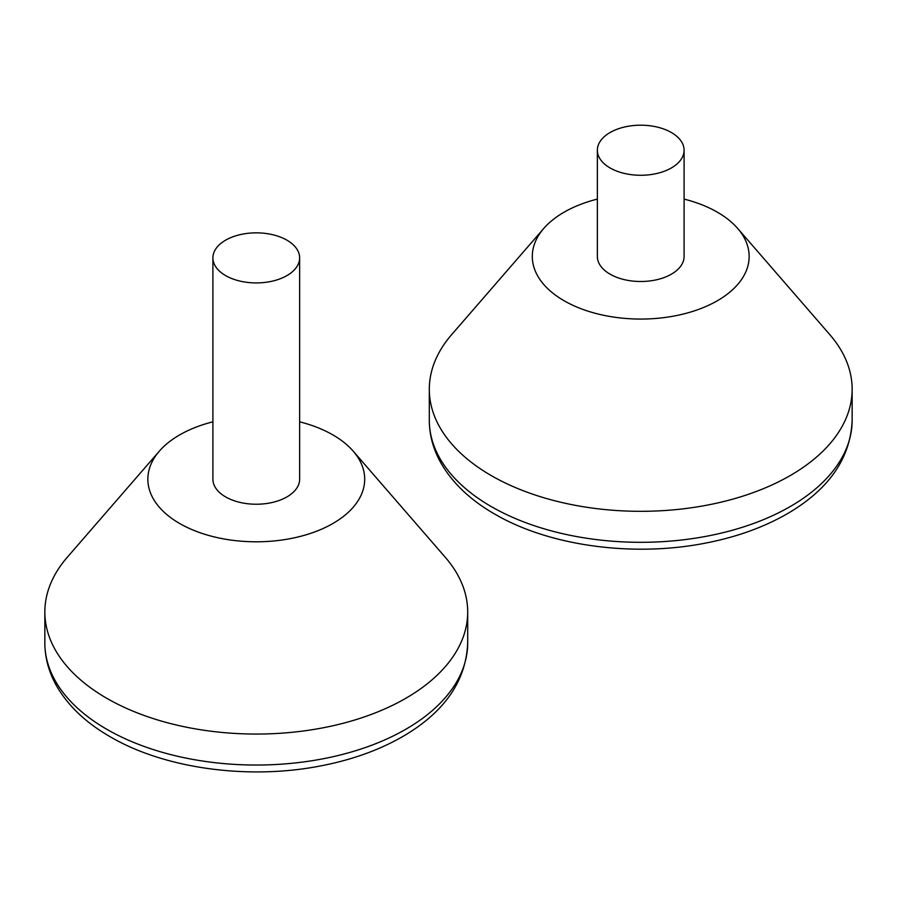 <?xml version="1.0" encoding="UTF-8"?>
<svg xmlns="http://www.w3.org/2000/svg" width="897" height="897" viewBox="0 0 897 897"><rect width="100%" height="100%" fill="white"/><g stroke="black" fill="none" stroke-linecap="round" stroke-linejoin="round"><path stroke-width="1.35" d="M610.061 167.941A43.37 25.038 0 0 0 657.322 173.368A43.37 25.038 0 0 0 684.097 150.236A43.37 25.038 0 0 0 640.727 125.199A43.37 25.038 0 0 0 597.357 150.236A43.37 25.038 0 0 0 610.061 167.941M684.097 150.236L684.097 256.464A43.37 25.038 180 0 1 657.322 279.595A43.37 25.038 180 0 1 610.061 274.168A43.37 25.038 180 0 1 597.357 256.464L597.357 150.236M543.784 228.432L451.684 334.592A211.423 122.059 0 0 0 429.304 389.253A211.423 122.059 0 0 0 491.231 475.567A211.423 122.059 0 0 0 721.637 502.028A211.423 122.059 0 0 0 852.15 389.253A211.423 122.059 0 0 0 829.77 334.592L737.67 228.432A108.425 62.599 180 0 1 640.727 319.063A108.425 62.599 180 0 1 543.784 228.432A108.425 62.599 180 0 1 597.357 199.1M684.097 199.1A108.425 62.599 180 0 1 717.398 212.208A108.425 62.599 180 0 1 737.67 228.432M225.607 275.592A43.37 25.038 0 0 0 272.867 281.019A43.37 25.038 0 0 0 299.643 257.888A43.37 25.038 0 0 0 256.273 232.85A43.37 25.038 0 0 0 212.903 257.888A43.37 25.038 0 0 0 225.607 275.592M299.643 257.888L299.643 479.2A43.37 25.038 180 0 1 272.867 502.331A43.37 25.038 180 0 1 225.607 496.904A43.37 25.038 180 0 1 212.903 479.2L212.903 257.888M159.33 451.169L67.23 557.329A211.423 122.059 0 0 0 44.85 611.989A211.423 122.059 0 0 0 106.777 698.303A211.423 122.059 0 0 0 337.182 724.765A211.423 122.059 0 0 0 467.696 611.989A211.423 122.059 0 0 0 445.316 557.329L353.216 451.169A108.425 62.599 180 0 1 256.273 541.799A108.425 62.599 180 0 1 159.33 451.169A108.425 62.599 180 0 1 212.903 421.825M299.643 421.825A108.425 62.599 180 0 1 332.944 434.944A108.425 62.599 180 0 1 353.216 451.169M491.231 506.558A211.423 122.059 180 0 1 429.304 420.245C429.371 434.316 432.847 447.85 439.743 460.834C451.18 481.824 469.467 499.551 494.595 514.003C549.143 546.015 633.035 557.351 705.154 543.178C737.379 536.967 765.59 526.674 789.808 512.265C829.781 488.17 850.569 457.504 852.15 420.245A211.423 122.059 180 0 1 721.637 533.02A211.423 122.059 180 0 1 491.231 506.558M106.777 729.283A211.423 122.059 180 0 1 44.85 642.981C44.917 657.053 48.393 670.575 55.289 683.57C66.726 704.56 85.013 722.276 110.14 736.729C164.7 768.751 248.581 780.076 320.711 765.903C352.925 759.703 381.147 749.399 405.354 735.002C445.327 710.906 466.115 680.24 467.696 642.981A211.423 122.059 180 0 1 337.182 755.745A211.423 122.059 180 0 1 106.777 729.283M852.15 420.245L852.15 389.253M429.304 420.245L429.304 389.253M467.696 642.981L467.696 611.989M44.85 642.981L44.85 611.989"/></g></svg>
